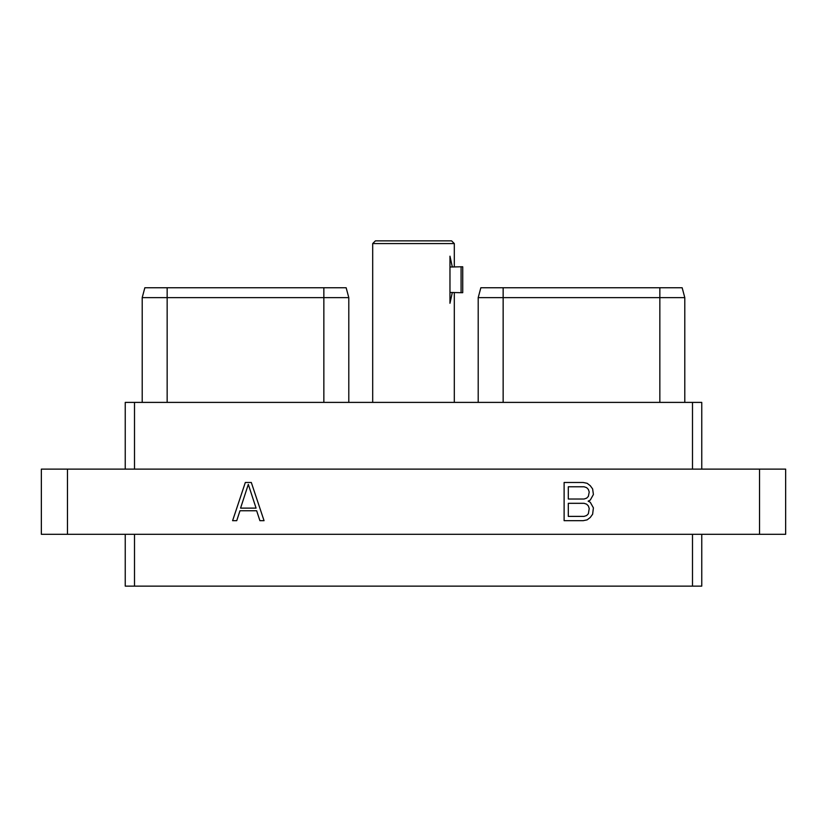 <?xml version="1.0" encoding="UTF-8"?>
<svg xmlns="http://www.w3.org/2000/svg" width="827" height="827" viewBox="0 0 827 827"><rect width="100%" height="100%" fill="white"/><g stroke="black" fill="none" stroke-linecap="round" stroke-linejoin="round"><path stroke-width="1.24" d="M125.239 534.304L125.239 586.126L692.499 586.126L692.499 534.304M701.761 534.304L701.761 586.126L692.499 586.126M67.463 534.304L67.463 469.116L41.35 469.116L41.35 534.304L785.65 534.304L785.65 469.116L759.537 469.116L759.537 534.304M67.463 469.116L759.537 469.116M251.315 482.482L245.33 482.482L232.594 520.679L236.739 520.679L239.985 510.755L256.659 510.755L259.905 520.679L264.051 520.679L251.315 482.482M588.142 501.172L590.271 500.077L593.404 494.505L592.628 488.922L590.261 485.697L587.118 483.288L583.18 482.482L564.117 482.482L564.117 520.679L583.18 520.679L587.118 519.873L590.261 517.464L592.628 514.239L593.404 507.84L590.271 502.258L588.142 501.172M125.239 469.116L125.239 402.398L701.761 402.398L701.761 469.116M134.501 402.398L134.501 469.116M692.499 402.398L692.499 469.116M659.843 287.744L682.151 287.744L684.797 297.627L659.843 297.627L659.843 287.744L480.849 287.744L478.202 297.627L480.849 287.744M684.797 402.398L684.797 297.627L682.151 287.744M503.147 402.398L503.147 297.627L659.843 297.627L659.843 402.398M478.202 402.398L478.202 297.627L503.147 297.627L503.147 287.744M167.157 402.398L167.157 297.627L142.203 297.627L144.849 287.744L346.151 287.744L348.798 297.627L323.853 297.627L323.853 287.744M167.157 287.744L167.157 297.627L323.853 297.627L323.853 402.398M348.798 402.398L348.798 297.627L346.151 287.744M142.203 402.398L142.203 297.627L144.849 287.744M372.688 243.572L375.396 240.874L451.604 240.874L454.312 243.572L372.688 243.572L372.688 402.398M452.307 292.5L461.084 292.696L461.084 266.78L452.307 266.976L449.971 256.184L449.971 303.292L452.307 292.5L449.971 292.5M461.084 292.696L462.727 292.696L462.727 266.78L461.084 266.78M248.317 484.374L256.07 508.119L240.574 508.119L248.317 484.374M568.304 486.772L584.079 486.772L586.632 487.641L588.369 489.408L589.217 492.024L588.369 496.386L586.632 498.154L584.079 499.022L568.304 499.022L568.304 486.772M589.217 508.553L588.369 513.753L586.632 515.521L584.079 516.389L568.304 516.389L568.304 503.312L584.079 503.312L586.632 504.181L588.369 505.948L589.217 508.553M134.501 586.126L134.501 534.304M449.971 266.976L452.307 266.976M454.312 243.572L454.312 266.78M454.312 292.696L454.312 402.398"/></g></svg>
